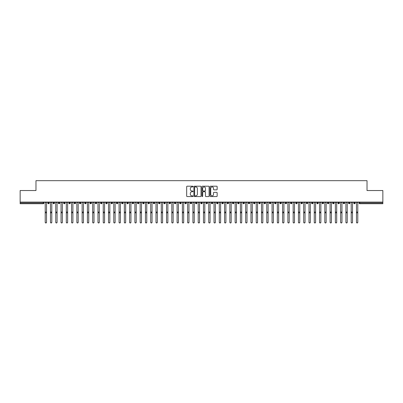 <?xml version="1.0" encoding="UTF-8"?>
<svg xmlns="http://www.w3.org/2000/svg" width="403" height="403" viewBox="0 0 403 403"><rect width="100%" height="100%" fill="white"/><g stroke="black" fill="none" stroke-linecap="round" stroke-linejoin="round"><path stroke-width="0.6" d="M193.057 186.559A0.363 0.363 0 0 0 192.694 186.196L187.194 186.196A0.519 0.519 0 0 0 186.675 186.715L186.675 196.039A0.519 0.519 0 0 0 187.194 196.553L192.694 196.553A0.363 0.363 0 0 0 193.057 196.19A0.363 0.363 0 0 0 192.694 195.833L191.984 195.833A1.657 1.657 0 0 1 190.327 194.175L190.327 193.395A1.657 1.657 0 0 1 191.984 191.737L192.694 191.737A0.363 0.363 0 0 0 193.057 191.375A0.363 0.363 0 0 0 192.694 191.017L191.984 191.017A1.657 1.657 0 0 1 190.327 189.36L190.327 188.579A1.657 1.657 0 0 1 191.984 186.921L192.694 186.921A0.363 0.363 0 0 0 193.057 186.559M216.633 189.848A0.519 0.519 0 0 0 217.152 189.329L217.152 186.715A0.519 0.519 0 0 0 216.633 186.196L210.522 186.196A0.519 0.519 0 0 0 210.003 186.715L210.003 196.039A0.519 0.519 0 0 0 210.522 196.553L216.633 196.553A0.519 0.519 0 0 0 217.152 196.039L217.152 192.881A0.519 0.519 0 0 0 216.633 192.362L214.018 192.362A0.519 0.519 0 0 0 213.499 192.881L213.499 194.448A1.385 1.385 0 0 1 212.114 195.833A1.385 1.385 0 0 1 210.729 194.448L210.729 188.307A1.385 1.385 0 0 1 212.114 186.921A1.385 1.385 0 0 1 213.499 188.307L213.499 189.329A0.519 0.519 0 0 0 214.018 189.848L216.633 189.848M20.15 202.084L382.85 202.084L382.85 190.533L367.022 190.533L367.022 180.67L35.978 180.67L35.978 190.533L20.15 190.533L20.15 202.931L43.217 202.931L43.217 202.084M201.047 186.715A0.519 0.519 0 0 0 200.528 186.196L194.417 186.196A0.519 0.519 0 0 0 193.898 186.715L193.898 196.039A0.519 0.519 0 0 0 194.417 196.553L200.528 196.553A0.519 0.519 0 0 0 201.047 196.039L201.047 186.715M202.472 186.196L208.583 186.196A0.519 0.519 0 0 1 209.102 186.715L209.102 196.039A0.519 0.519 0 0 1 208.583 196.553L205.968 196.553A0.519 0.519 0 0 1 205.449 196.039L205.449 192.256A0.519 0.519 0 0 0 204.931 191.737L203.198 191.737A0.519 0.519 0 0 0 202.679 192.256L202.679 196.19A0.363 0.363 0 0 1 202.316 196.553A0.363 0.363 0 0 1 201.953 196.19L201.953 186.715A0.519 0.519 0 0 1 202.472 186.196M44.008 202.931L43.217 202.931L43.217 203.722A0.791 0.791 0 0 0 44.008 202.931L44.008 202.084L44.008 202.931A0.791 0.791 0 0 1 43.217 203.722L20.15 203.722L20.15 202.931M382.85 202.084L382.85 203.722L359.783 203.722A0.791 0.791 0 0 1 358.992 202.931L358.992 202.084M48.521 202.084L48.521 203.722A0.791 0.791 0 0 1 47.73 202.931L47.73 202.084M49.287 202.084L49.287 202.931A0.791 0.791 0 0 1 48.521 203.722A0.791 0.791 0 0 0 49.287 202.931L47.73 202.931A0.791 0.791 0 0 0 48.521 203.722M53.795 202.084L53.795 203.722A0.791 0.791 0 0 1 53.005 202.931L53.005 202.084L53.005 202.931A0.791 0.791 0 0 0 53.795 203.722A0.791 0.791 0 0 0 54.561 202.931L54.561 202.084M59.07 202.084L59.07 203.722A0.791 0.791 0 0 1 58.279 202.931L58.279 202.084L58.279 202.931A0.791 0.791 0 0 0 59.07 203.722A0.791 0.791 0 0 0 59.835 202.931L59.835 202.084M64.349 202.084L64.349 203.722A0.791 0.791 0 0 1 63.553 202.931L63.553 202.084L63.553 202.931A0.791 0.791 0 0 0 64.349 203.722A0.791 0.791 0 0 0 65.11 202.931L65.11 202.084M69.623 202.084L69.623 203.722A0.791 0.791 0 0 1 68.832 202.931L68.832 202.084L68.832 202.931A0.791 0.791 0 0 0 69.623 203.722A0.791 0.791 0 0 0 70.389 202.931L70.389 202.084M74.898 202.084L74.898 203.722A0.791 0.791 0 0 1 74.107 202.931L74.107 202.084L74.107 202.931A0.791 0.791 0 0 0 74.898 203.722A0.791 0.791 0 0 0 75.663 202.931L75.663 202.084M80.172 202.084L80.172 203.722A0.791 0.791 0 0 1 79.381 202.931L79.381 202.084L79.381 202.931A0.791 0.791 0 0 0 80.172 203.722A0.791 0.791 0 0 0 80.938 202.931L80.938 202.084M85.451 202.084L85.451 203.722A0.791 0.791 0 0 1 84.66 202.931L84.66 202.084L84.66 202.931A0.791 0.791 0 0 0 85.451 203.722A0.791 0.791 0 0 0 86.212 202.931L86.212 202.084M90.725 202.084L90.725 203.722A0.791 0.791 0 0 1 89.934 202.931L89.934 202.084L89.934 202.931A0.791 0.791 0 0 0 90.725 203.722A0.791 0.791 0 0 0 91.491 202.931L91.491 202.084M96 202.084L96 203.722A0.791 0.791 0 0 1 95.209 202.931L95.209 202.084L95.209 202.931A0.791 0.791 0 0 0 96 203.722A0.791 0.791 0 0 0 96.765 202.931L96.765 202.084M101.274 202.084L101.274 203.722A0.791 0.791 0 0 1 100.483 202.931L100.483 202.084L100.483 202.931A0.791 0.791 0 0 0 101.274 203.722A0.791 0.791 0 0 0 102.04 202.931L102.04 202.084M106.553 202.084L106.553 203.722A0.791 0.791 0 0 1 105.762 202.931L105.762 202.084L105.762 202.931A0.791 0.791 0 0 0 106.553 203.722A0.791 0.791 0 0 0 107.319 202.931L107.319 202.084M111.827 202.084L111.827 203.722A0.791 0.791 0 0 1 111.037 202.931A0.791 0.791 0 0 0 111.827 203.722A0.791 0.791 0 0 1 111.037 202.931L111.037 202.084M112.593 202.084L112.593 202.931A0.791 0.791 0 0 1 111.827 203.722A0.791 0.791 0 0 0 112.593 202.931L111.037 202.931M117.102 203.722A0.791 0.791 0 0 1 116.311 202.931L116.311 202.084L116.311 202.931A0.791 0.791 0 0 0 117.102 203.722A0.791 0.791 0 0 0 117.867 202.931L117.867 202.084L117.867 202.931A0.791 0.791 0 0 1 117.102 203.722L117.102 202.931L117.867 202.931M122.381 202.084L122.381 203.722A0.791 0.791 0 0 1 121.585 202.931L121.585 202.084L121.585 202.931A0.791 0.791 0 0 0 122.381 203.722A0.791 0.791 0 0 0 123.142 202.931L123.142 202.084M127.655 202.084L127.655 203.722A0.791 0.791 0 0 1 126.864 202.931L126.864 202.084L126.864 202.931A0.791 0.791 0 0 0 127.655 203.722A0.791 0.791 0 0 0 128.421 202.931L128.421 202.084M132.93 202.084L132.93 202.931L132.139 202.931L132.139 202.084L132.139 202.931A0.791 0.791 0 0 0 132.93 203.722A0.791 0.791 0 0 0 133.695 202.931L133.695 202.084L133.695 202.931A0.791 0.791 0 0 1 132.93 203.722A0.791 0.791 0 0 1 132.139 202.931A0.791 0.791 0 0 0 132.93 203.722L132.93 202.931L133.695 202.931M138.204 202.084L138.204 203.722A0.791 0.791 0 0 1 137.413 202.931L137.413 202.084L137.413 202.931A0.791 0.791 0 0 0 138.204 203.722A0.791 0.791 0 0 0 138.97 202.931L138.97 202.084M143.483 202.084L143.483 203.722A0.791 0.791 0 0 1 142.692 202.931L142.692 202.084L142.692 202.931A0.791 0.791 0 0 0 143.483 203.722A0.791 0.791 0 0 0 144.244 202.931L144.244 202.084M148.757 202.084L148.757 203.722A0.791 0.791 0 0 1 147.966 202.931L147.966 202.084L147.966 202.931A0.791 0.791 0 0 0 148.757 203.722A0.791 0.791 0 0 0 149.523 202.931L149.523 202.084M154.032 202.084L154.032 203.722A0.791 0.791 0 0 1 153.241 202.931L153.241 202.084M154.797 202.084L154.797 202.931A0.791 0.791 0 0 1 154.032 203.722A0.791 0.791 0 0 0 154.797 202.931L153.241 202.931A0.791 0.791 0 0 0 154.032 203.722M159.306 202.084L159.306 203.722A0.791 0.791 0 0 1 158.515 202.931L158.515 202.084L158.515 202.931A0.791 0.791 0 0 0 159.306 203.722A0.791 0.791 0 0 0 160.072 202.931L160.072 202.084M164.585 202.084L164.585 203.722A0.791 0.791 0 0 1 163.794 202.931L163.794 202.084M165.351 202.084L165.351 202.931A0.791 0.791 0 0 1 164.585 203.722A0.791 0.791 0 0 0 165.351 202.931L163.794 202.931A0.791 0.791 0 0 0 164.585 203.722M169.859 202.084L169.859 203.722A0.791 0.791 0 0 1 169.069 202.931L169.069 202.084M170.625 202.084L170.625 202.931A0.791 0.791 0 0 1 169.859 203.722A0.791 0.791 0 0 0 170.625 202.931L169.069 202.931A0.791 0.791 0 0 0 169.859 203.722M175.134 202.084L175.134 203.722A0.791 0.791 0 0 1 174.343 202.931A0.791 0.791 0 0 0 175.134 203.722A0.791 0.791 0 0 1 174.343 202.931L174.343 202.084M175.899 202.084L175.899 202.931L175.899 202.084M180.413 202.084L180.413 203.722A0.791 0.791 0 0 1 179.617 202.931L179.617 202.084M181.174 202.084L181.174 202.931A0.791 0.791 0 0 1 180.413 203.722A0.791 0.791 0 0 0 181.174 202.931L179.617 202.931A0.791 0.791 0 0 0 180.413 203.722M185.687 202.084L185.687 203.722A0.791 0.791 0 0 1 184.896 202.931L184.896 202.084M186.453 202.084L186.453 202.931A0.791 0.791 0 0 1 185.687 203.722A0.791 0.791 0 0 0 186.453 202.931L184.896 202.931A0.791 0.791 0 0 0 185.687 203.722M190.962 202.084L190.962 203.722A0.791 0.791 0 0 1 190.171 202.931L190.171 202.084M191.727 202.084L191.727 202.931A0.791 0.791 0 0 1 190.962 203.722A0.791 0.791 0 0 0 191.727 202.931L190.171 202.931A0.791 0.791 0 0 0 190.962 203.722M196.236 202.084L196.236 203.722A0.791 0.791 0 0 1 195.445 202.931L195.445 202.084M197.002 202.084L197.002 202.931A0.791 0.791 0 0 1 196.236 203.722A0.791 0.791 0 0 0 197.002 202.931L195.445 202.931A0.791 0.791 0 0 0 196.236 203.722M201.515 202.084L201.515 203.722A0.791 0.791 0 0 1 200.724 202.931L200.724 202.084M202.276 202.084L202.276 202.931L202.276 202.084M206.789 202.084L206.789 203.722A0.791 0.791 0 0 1 205.998 202.931L205.998 202.084M207.555 202.084L207.555 202.931A0.791 0.791 0 0 1 206.789 203.722A0.791 0.791 0 0 0 207.555 202.931L205.998 202.931A0.791 0.791 0 0 0 206.789 203.722M212.064 202.084L212.064 203.722A0.791 0.791 0 0 1 211.273 202.931L211.273 202.084L211.273 202.931A0.791 0.791 0 0 0 212.064 203.722A0.791 0.791 0 0 0 212.829 202.931L212.829 202.084M217.338 202.084L217.338 203.722A0.791 0.791 0 0 1 216.547 202.931L216.547 202.084M218.104 202.084L218.104 202.931L218.104 202.084M222.617 202.084L222.617 203.722A0.791 0.791 0 0 1 221.826 202.931A0.791 0.791 0 0 0 222.617 203.722A0.791 0.791 0 0 1 221.826 202.931L221.826 202.084M223.383 202.084L223.383 202.931L223.383 202.084M227.891 202.084L227.891 203.722A0.791 0.791 0 0 1 227.101 202.931L227.101 202.084L227.101 202.931A0.791 0.791 0 0 0 227.891 203.722A0.791 0.791 0 0 0 228.657 202.931L228.657 202.084M233.166 202.084L233.166 203.722A0.791 0.791 0 0 1 232.375 202.931A0.791 0.791 0 0 0 233.166 203.722A0.791 0.791 0 0 1 232.375 202.931L232.375 202.084M233.931 202.084L233.931 202.931A0.791 0.791 0 0 1 233.166 203.722A0.791 0.791 0 0 0 233.931 202.931L232.375 202.931M238.445 202.084L238.445 203.722A0.791 0.791 0 0 1 237.649 202.931L237.649 202.084L237.649 202.931A0.791 0.791 0 0 0 238.445 203.722A0.791 0.791 0 0 0 239.206 202.931L239.206 202.084M243.719 202.084L243.719 203.722A0.791 0.791 0 0 1 242.928 202.931L242.928 202.084M244.485 202.084L244.485 202.931L244.485 202.084M248.994 202.084L248.994 203.722A0.791 0.791 0 0 1 248.203 202.931A0.791 0.791 0 0 0 248.994 203.722A0.791 0.791 0 0 1 248.203 202.931L248.203 202.084M249.759 202.084L249.759 202.931L249.759 202.084M254.268 202.084L254.268 203.722A0.791 0.791 0 0 1 253.477 202.931L253.477 202.084M255.034 202.084L255.034 202.931L255.034 202.084M259.547 202.084L259.547 203.722A0.791 0.791 0 0 1 258.756 202.931L258.756 202.084M260.308 202.084L260.308 202.931A0.791 0.791 0 0 1 259.547 203.722A0.791 0.791 0 0 0 260.308 202.931L258.756 202.931A0.791 0.791 0 0 0 259.547 203.722M264.821 202.084L264.821 203.722A0.791 0.791 0 0 1 264.03 202.931A0.791 0.791 0 0 0 264.821 203.722A0.791 0.791 0 0 1 264.03 202.931L264.03 202.084M265.587 202.084L265.587 202.931A0.791 0.791 0 0 1 264.821 203.722A0.791 0.791 0 0 0 265.587 202.931L264.03 202.931M270.096 202.084L270.096 203.722A0.791 0.791 0 0 1 269.305 202.931A0.791 0.791 0 0 0 270.096 203.722A0.791 0.791 0 0 1 269.305 202.931L269.305 202.084M270.861 202.084L270.861 202.931L270.861 202.084M275.37 202.084L275.37 203.722A0.791 0.791 0 0 1 274.579 202.931L274.579 202.084L274.579 202.931A0.791 0.791 0 0 0 275.37 203.722A0.791 0.791 0 0 0 276.136 202.931L276.136 202.084M280.649 202.084L280.649 203.722A0.791 0.791 0 0 1 279.858 202.931A0.791 0.791 0 0 0 280.649 203.722A0.791 0.791 0 0 1 279.858 202.931L279.858 202.084M281.415 202.084L281.415 202.931A0.791 0.791 0 0 1 280.649 203.722A0.791 0.791 0 0 0 281.415 202.931L279.858 202.931M285.923 202.084L285.923 203.722A0.791 0.791 0 0 1 285.133 202.931A0.791 0.791 0 0 0 285.923 203.722A0.791 0.791 0 0 1 285.133 202.931L285.133 202.084M286.689 202.084L286.689 202.931L286.689 202.084M291.198 202.084L291.198 203.722A0.791 0.791 0 0 1 290.407 202.931L290.407 202.084M291.963 202.084L291.963 202.931L291.963 202.084M296.477 202.084L296.477 203.722A0.791 0.791 0 0 1 295.681 202.931A0.791 0.791 0 0 0 296.477 203.722A0.791 0.791 0 0 1 295.681 202.931L295.681 202.084M297.238 202.084L297.238 202.931L297.238 202.084M301.751 202.084L301.751 203.722A0.791 0.791 0 0 1 300.96 202.931A0.791 0.791 0 0 0 301.751 203.722A0.791 0.791 0 0 1 300.96 202.931L300.96 202.084M302.517 202.084L302.517 202.931L302.517 202.084M307.026 202.084L307.026 203.722A0.791 0.791 0 0 1 306.235 202.931A0.791 0.791 0 0 0 307.026 203.722A0.791 0.791 0 0 1 306.235 202.931L306.235 202.084M307.791 202.084L307.791 202.931A0.791 0.791 0 0 1 307.026 203.722A0.791 0.791 0 0 0 307.791 202.931L306.235 202.931M312.3 202.084L312.3 203.722A0.791 0.791 0 0 1 311.509 202.931L311.509 202.084M313.066 202.084L313.066 202.931L313.066 202.084M317.579 202.084L317.579 203.722A0.791 0.791 0 0 1 316.788 202.931A0.791 0.791 0 0 0 317.579 203.722A0.791 0.791 0 0 1 316.788 202.931L316.788 202.084M318.34 202.084L318.34 202.931L318.34 202.084M322.853 202.084L322.853 203.722A0.791 0.791 0 0 1 322.062 202.931A0.791 0.791 0 0 0 322.853 203.722A0.791 0.791 0 0 1 322.062 202.931L322.062 202.084M323.619 202.084L323.619 202.931L323.619 202.084M328.128 202.084L328.128 203.722A0.791 0.791 0 0 1 327.337 202.931A0.791 0.791 0 0 0 328.128 203.722A0.791 0.791 0 0 1 327.337 202.931L327.337 202.084M328.893 202.084L328.893 202.931L328.893 202.084M333.402 202.084L333.402 203.722A0.791 0.791 0 0 1 332.611 202.931A0.791 0.791 0 0 0 333.402 203.722A0.791 0.791 0 0 1 332.611 202.931L332.611 202.084M334.168 202.084L334.168 202.931L334.168 202.084M338.681 202.084L338.681 203.722A0.791 0.791 0 0 1 337.89 202.931L337.89 202.084M339.447 202.084L339.447 202.931L339.447 202.084M343.955 202.084L343.955 203.722A0.791 0.791 0 0 1 343.165 202.931A0.791 0.791 0 0 0 343.955 203.722A0.791 0.791 0 0 1 343.165 202.931L343.165 202.084M344.721 202.084L344.721 202.931A0.791 0.791 0 0 1 343.955 203.722A0.791 0.791 0 0 0 344.721 202.931L343.165 202.931M349.23 202.084L349.23 203.722A0.791 0.791 0 0 1 348.439 202.931L348.439 202.084M349.995 202.084L349.995 202.931L349.995 202.084M354.509 203.722A0.791 0.791 0 0 1 353.713 202.931L353.713 202.084L353.713 202.931A0.791 0.791 0 0 0 354.509 203.722A0.791 0.791 0 0 0 355.27 202.931L355.27 202.084L355.27 202.931A0.791 0.791 0 0 1 354.509 203.722L354.509 202.931L355.27 202.931M117.102 202.084L117.102 202.931L116.311 202.931M175.134 203.722A0.791 0.791 0 0 0 175.899 202.931A0.791 0.791 0 0 1 175.134 203.722M201.515 203.722A0.791 0.791 0 0 0 202.276 202.931A0.791 0.791 0 0 1 201.515 203.722A0.791 0.791 0 0 1 200.724 202.931L202.276 202.931M217.338 203.722A0.791 0.791 0 0 0 218.104 202.931A0.791 0.791 0 0 1 217.338 203.722A0.791 0.791 0 0 1 216.547 202.931L218.104 202.931M222.617 203.722A0.791 0.791 0 0 0 223.383 202.931A0.791 0.791 0 0 1 222.617 203.722M243.719 203.722A0.791 0.791 0 0 0 244.485 202.931A0.791 0.791 0 0 1 243.719 203.722A0.791 0.791 0 0 1 242.928 202.931L244.485 202.931M248.994 203.722A0.791 0.791 0 0 0 249.759 202.931A0.791 0.791 0 0 1 248.994 203.722M254.268 203.722A0.791 0.791 0 0 0 255.034 202.931A0.791 0.791 0 0 1 254.268 203.722A0.791 0.791 0 0 1 253.477 202.931L255.034 202.931M270.096 203.722A0.791 0.791 0 0 0 270.861 202.931A0.791 0.791 0 0 1 270.096 203.722M285.923 203.722A0.791 0.791 0 0 0 286.689 202.931A0.791 0.791 0 0 1 285.923 203.722M291.198 203.722A0.791 0.791 0 0 0 291.963 202.931A0.791 0.791 0 0 1 291.198 203.722A0.791 0.791 0 0 1 290.407 202.931L291.963 202.931M296.477 203.722A0.791 0.791 0 0 0 297.238 202.931A0.791 0.791 0 0 1 296.477 203.722M301.751 203.722A0.791 0.791 0 0 0 302.517 202.931A0.791 0.791 0 0 1 301.751 203.722M312.3 203.722A0.791 0.791 0 0 0 313.066 202.931A0.791 0.791 0 0 1 312.3 203.722A0.791 0.791 0 0 1 311.509 202.931L313.066 202.931M317.579 203.722A0.791 0.791 0 0 0 318.34 202.931A0.791 0.791 0 0 1 317.579 203.722M322.853 203.722A0.791 0.791 0 0 0 323.619 202.931A0.791 0.791 0 0 1 322.853 203.722M328.128 203.722A0.791 0.791 0 0 0 328.893 202.931A0.791 0.791 0 0 1 328.128 203.722M333.402 203.722A0.791 0.791 0 0 0 334.168 202.931A0.791 0.791 0 0 1 333.402 203.722M338.681 203.722A0.791 0.791 0 0 0 339.447 202.931A0.791 0.791 0 0 1 338.681 203.722A0.791 0.791 0 0 1 337.89 202.931L339.447 202.931M354.509 202.084L354.509 202.931L353.713 202.931M349.23 203.722A0.791 0.791 0 0 0 349.995 202.931A0.791 0.791 0 0 1 349.23 203.722A0.791 0.791 0 0 1 348.439 202.931L349.995 202.931M359.783 203.722A0.791 0.791 0 0 1 358.992 202.931A0.791 0.791 0 0 0 359.783 203.722L359.783 202.931L382.85 202.931M194.987 186.921A0.363 0.363 0 0 0 194.624 187.284L194.624 195.47A0.363 0.363 0 0 0 194.987 195.833L195.737 195.833A1.657 1.657 0 0 0 197.394 194.175L197.394 188.579A1.657 1.657 0 0 0 195.737 186.921L194.987 186.921M205.449 188.337A1.385 1.385 0 0 0 204.064 186.952A1.385 1.385 0 0 0 202.679 188.337L202.679 190.498A0.519 0.519 0 0 0 203.198 191.017L204.931 191.017A0.519 0.519 0 0 0 205.449 190.498L205.449 188.337M46.526 222.33A0.66 0.645 180 0 1 45.866 222.98A0.66 0.645 180 0 1 45.212 222.33L45.212 222.194A0.66 0.645 -0 0 0 45.866 222.839A0.66 0.645 -0 0 0 46.526 222.194L46.526 212.965M45.212 202.084L45.212 222.194M46.526 202.084L46.526 222.194M51.806 222.33A0.66 0.645 180 0 1 51.146 222.98A0.66 0.645 180 0 1 50.486 222.33L50.486 222.194A0.66 0.645 -0 0 0 51.146 222.839A0.66 0.645 -0 0 0 51.806 222.194L51.806 212.965M57.08 222.33A0.66 0.645 180 0 1 56.42 222.98A0.66 0.645 180 0 1 55.76 222.33L55.76 222.194A0.66 0.645 -0 0 0 56.42 222.839A0.66 0.645 -0 0 0 57.08 222.194L57.08 212.965M62.354 222.33A0.66 0.645 180 0 1 61.694 222.98A0.66 0.645 180 0 1 61.034 222.33L61.034 222.194A0.66 0.645 -0 0 0 61.694 222.839A0.66 0.645 -0 0 0 62.354 222.194L62.354 212.965M67.628 222.33A0.66 0.645 180 0 1 66.974 222.98A0.66 0.645 180 0 1 66.314 222.33L66.314 222.194A0.66 0.645 -0 0 0 66.974 222.839A0.66 0.645 -0 0 0 67.628 222.194L67.628 212.965M50.486 202.084L50.486 222.194M51.806 202.084L51.806 222.194M55.76 202.084L55.76 222.194M57.08 202.084L57.08 222.194M61.034 202.084L61.034 222.194M62.354 202.084L62.354 222.194M66.314 202.084L66.314 222.194M67.628 202.084L67.628 222.194M72.908 222.33A0.66 0.645 180 0 1 72.248 222.98A0.66 0.645 180 0 1 71.588 222.33L71.588 222.194A0.66 0.645 -0 0 0 72.248 222.839A0.66 0.645 -0 0 0 72.908 222.194L72.908 212.965M71.588 202.084L71.588 222.194M72.908 202.084L72.908 222.194M78.182 222.33A0.66 0.645 180 0 1 77.522 222.98A0.66 0.645 180 0 1 76.862 222.33L76.862 222.194A0.66 0.645 -0 0 0 77.522 222.839A0.66 0.645 -0 0 0 78.182 222.194L78.182 212.965M83.456 222.33A0.66 0.645 180 0 1 82.796 222.98A0.66 0.645 180 0 1 82.136 222.33L82.136 222.194A0.66 0.645 -0 0 0 82.796 222.839A0.66 0.645 -0 0 0 83.456 222.194L83.456 212.965M88.736 222.33A0.66 0.645 180 0 1 88.076 222.98A0.66 0.645 180 0 1 87.416 222.33L87.416 222.194A0.66 0.645 -0 0 0 88.076 222.839A0.66 0.645 -0 0 0 88.736 222.194L88.736 212.965M94.01 222.33A0.66 0.645 180 0 1 93.35 222.98A0.66 0.645 180 0 1 92.69 222.33L92.69 222.194A0.66 0.645 -0 0 0 93.35 222.839A0.66 0.645 -0 0 0 94.01 222.194L94.01 212.965M76.862 202.084L76.862 222.194M78.182 202.084L78.182 222.194M82.136 202.084L82.136 222.194M83.456 202.084L83.456 222.194M87.416 202.084L87.416 222.194M88.736 202.084L88.736 222.194M92.69 202.084L92.69 222.194M94.01 202.084L94.01 222.194M99.284 222.33A0.66 0.645 180 0 1 98.624 222.98A0.66 0.645 180 0 1 97.964 222.33L97.964 222.194A0.66 0.645 -0 0 0 98.624 222.839A0.66 0.645 -0 0 0 99.284 222.194L99.284 212.965M104.558 222.33A0.66 0.645 180 0 1 103.898 222.98A0.66 0.645 180 0 1 103.244 222.33L103.244 222.194A0.66 0.645 -0 0 0 103.898 222.839A0.66 0.645 -0 0 0 104.558 222.194L104.558 212.965M109.838 222.33A0.66 0.645 180 0 1 109.178 222.98A0.66 0.645 180 0 1 108.518 222.33L108.518 222.194A0.66 0.645 -0 0 0 109.178 222.839A0.66 0.645 -0 0 0 109.838 222.194L109.838 212.965M115.112 222.33A0.66 0.645 180 0 1 114.452 222.98A0.66 0.645 180 0 1 113.792 222.33L113.792 222.194A0.66 0.645 -0 0 0 114.452 222.839A0.66 0.645 -0 0 0 115.112 222.194L115.112 212.965M120.386 222.33A0.66 0.645 180 0 1 119.726 222.98A0.66 0.645 180 0 1 119.066 222.33L119.066 222.194A0.66 0.645 -0 0 0 119.726 222.839A0.66 0.645 -0 0 0 120.386 222.194L120.386 212.965M97.964 202.084L97.964 222.194M99.284 202.084L99.284 222.194M103.244 202.084L103.244 222.194M104.558 202.084L104.558 222.194M108.518 202.084L108.518 222.194M109.838 202.084L109.838 222.194M113.792 202.084L113.792 222.194M115.112 202.084L115.112 222.194M119.066 202.084L119.066 222.194M120.386 202.084L120.386 222.194M125.66 222.33A0.66 0.645 180 0 1 125.006 222.98A0.66 0.645 180 0 1 124.346 222.33L124.346 222.194A0.66 0.645 -0 0 0 125.006 222.839A0.66 0.645 -0 0 0 125.66 222.194L125.66 212.965M124.346 222.33L124.346 202.084M125.66 202.084L125.66 222.194M130.94 222.33A0.66 0.645 180 0 1 130.28 222.98A0.66 0.645 180 0 1 129.62 222.33L129.62 222.194A0.66 0.645 -0 0 0 130.28 222.839A0.66 0.645 -0 0 0 130.94 222.194L130.94 212.965M129.62 202.084L129.62 222.194M130.94 202.084L130.94 222.194M136.214 222.33A0.66 0.645 180 0 1 135.554 222.98A0.66 0.645 180 0 1 134.894 222.33L134.894 222.194A0.66 0.645 -0 0 0 135.554 222.839A0.66 0.645 -0 0 0 136.214 222.194L136.214 212.965M134.894 202.084L134.894 222.194M136.214 202.084L136.214 222.194M141.488 222.33A0.66 0.645 180 0 1 140.828 222.98A0.66 0.645 180 0 1 140.168 222.33L140.168 222.194A0.66 0.645 -0 0 0 140.828 222.839A0.66 0.645 -0 0 0 141.488 222.194L141.488 212.965M140.168 202.084L140.168 222.194M141.488 202.084L141.488 222.194M146.768 222.33A0.66 0.645 180 0 1 146.108 222.98A0.66 0.645 180 0 1 145.448 222.33L145.448 222.194A0.66 0.645 -0 0 0 146.108 222.839A0.66 0.645 -0 0 0 146.768 222.194L146.768 212.965M145.448 202.084L145.448 222.194M146.768 202.084L146.768 222.194M152.042 222.33A0.66 0.645 180 0 1 151.382 222.98A0.66 0.645 180 0 1 150.722 222.33L150.722 222.194A0.66 0.645 -0 0 0 151.382 222.839A0.66 0.645 -0 0 0 152.042 222.194L152.042 212.965M150.722 202.084L150.722 222.194M152.042 202.084L152.042 222.194M157.316 222.33A0.66 0.645 180 0 1 156.656 222.98A0.66 0.645 180 0 1 155.996 222.33L155.996 222.194A0.66 0.645 -0 0 0 156.656 222.839A0.66 0.645 -0 0 0 157.316 222.194L157.316 212.965M155.996 202.084L155.996 222.194M157.316 202.084L157.316 222.194M162.59 222.33A0.66 0.645 180 0 1 161.93 222.98A0.66 0.645 180 0 1 161.276 222.33L161.276 222.194A0.66 0.645 -0 0 0 161.93 222.839A0.66 0.645 -0 0 0 162.59 222.194L162.59 212.965M161.276 202.084L161.276 222.194M162.59 202.084L162.59 222.194M167.87 222.33A0.66 0.645 180 0 1 167.21 222.98A0.66 0.645 180 0 1 166.55 222.33L166.55 222.194A0.66 0.645 -0 0 0 167.21 222.839A0.66 0.645 -0 0 0 167.87 222.194L167.87 212.965M166.55 202.084L166.55 222.194M167.87 202.084L167.87 222.194M173.144 222.33A0.66 0.645 180 0 1 172.484 222.98A0.66 0.645 180 0 1 171.824 222.33L171.824 222.194A0.66 0.645 -0 0 0 172.484 222.839A0.66 0.645 -0 0 0 173.144 222.194L173.144 212.965M171.824 202.084L171.824 222.194M173.144 202.084L173.144 222.194M178.418 222.33A0.66 0.645 180 0 1 177.758 222.98A0.66 0.645 180 0 1 177.098 222.33L177.098 222.194A0.66 0.645 -0 0 0 177.758 222.839A0.66 0.645 -0 0 0 178.418 222.194L178.418 212.965M177.098 202.084L177.098 222.194M178.418 202.084L178.418 222.194M183.692 222.33A0.66 0.645 180 0 1 183.038 222.98A0.66 0.645 180 0 1 182.378 222.33L182.378 222.194A0.66 0.645 -0 0 0 183.038 222.839A0.66 0.645 -0 0 0 183.692 222.194L183.692 212.965M182.378 202.084L182.378 222.194M183.692 202.084L183.692 222.194M188.972 222.33A0.66 0.645 180 0 1 188.312 222.98A0.66 0.645 180 0 1 187.652 222.33L187.652 222.194A0.66 0.645 -0 0 0 188.312 222.839A0.66 0.645 -0 0 0 188.972 222.194L188.972 212.965M187.652 202.084L187.652 222.194M188.972 202.084L188.972 222.194M194.246 222.33A0.66 0.645 180 0 1 193.586 222.98A0.66 0.645 180 0 1 192.926 222.33L192.926 222.194A0.66 0.645 -0 0 0 193.586 222.839A0.66 0.645 -0 0 0 194.246 222.194L194.246 212.965M192.926 202.084L192.926 222.194M194.246 202.084L194.246 222.194M199.52 222.33A0.66 0.645 180 0 1 198.86 222.98A0.66 0.645 180 0 1 198.2 222.33L198.2 222.194A0.66 0.645 -0 0 0 198.86 222.839A0.66 0.645 -0 0 0 199.52 222.194L199.52 212.965M198.2 202.084L198.2 222.194M199.52 202.084L199.52 222.194M204.8 222.33A0.66 0.645 180 0 1 204.14 222.98A0.66 0.645 180 0 1 203.48 222.33L203.48 222.194A0.66 0.645 -0 0 0 204.14 222.839A0.66 0.645 -0 0 0 204.8 222.194L204.8 212.965M203.48 202.084L203.48 222.194M204.8 202.084L204.8 222.194M210.074 222.33A0.66 0.645 180 0 1 209.414 222.98A0.66 0.645 180 0 1 208.754 222.33L208.754 222.194A0.66 0.645 -0 0 0 209.414 222.839A0.66 0.645 -0 0 0 210.074 222.194L210.074 212.965M208.754 202.084L208.754 222.194M210.074 202.084L210.074 222.194M215.348 222.33A0.66 0.645 180 0 1 214.688 222.98A0.66 0.645 180 0 1 214.028 222.33L214.028 222.194A0.66 0.645 -0 0 0 214.688 222.839A0.66 0.645 -0 0 0 215.348 222.194L215.348 212.965M214.028 222.33L214.028 202.084M215.348 202.084L215.348 222.194M220.622 222.33A0.66 0.645 180 0 1 219.962 222.98A0.66 0.645 180 0 1 219.308 222.33L219.308 222.194A0.66 0.645 -0 0 0 219.962 222.839A0.66 0.645 -0 0 0 220.622 222.194L220.622 212.965M219.308 202.084L219.308 222.194M220.622 202.084L220.622 222.194M225.902 222.33A0.66 0.645 180 0 1 225.242 222.98A0.66 0.645 180 0 1 224.582 222.33L224.582 222.194A0.66 0.645 -0 0 0 225.242 222.839A0.66 0.645 -0 0 0 225.902 222.194L225.902 212.965M224.582 202.084L224.582 222.194M225.902 202.084L225.902 222.194M231.176 222.33A0.66 0.645 180 0 1 230.516 222.98A0.66 0.645 180 0 1 229.856 222.33L229.856 222.194A0.66 0.645 -0 0 0 230.516 222.839A0.66 0.645 -0 0 0 231.176 222.194L231.176 212.965M229.856 202.084L229.856 222.194M231.176 202.084L231.176 222.194M236.45 222.33A0.66 0.645 180 0 1 235.79 222.98A0.66 0.645 180 0 1 235.13 222.33L235.13 222.194A0.66 0.645 -0 0 0 235.79 222.839A0.66 0.645 -0 0 0 236.45 222.194L236.45 212.965M235.13 202.084L235.13 222.194M236.45 202.084L236.45 222.194M241.724 222.33A0.66 0.645 180 0 1 241.07 222.98A0.66 0.645 180 0 1 240.41 222.33L240.41 222.194A0.66 0.645 -0 0 0 241.07 222.839A0.66 0.645 -0 0 0 241.724 222.194L241.724 212.965M240.41 202.084L240.41 222.194M241.724 202.084L241.724 222.194M247.004 222.33A0.66 0.645 180 0 1 246.344 222.98A0.66 0.645 180 0 1 245.684 222.33L245.684 222.194A0.66 0.645 -0 0 0 246.344 222.839A0.66 0.645 -0 0 0 247.004 222.194L247.004 212.965M245.684 202.084L245.684 222.194M247.004 202.084L247.004 222.194M252.278 222.33A0.66 0.645 180 0 1 251.618 222.98A0.66 0.645 180 0 1 250.958 222.33L250.958 222.194A0.66 0.645 -0 0 0 251.618 222.839A0.66 0.645 -0 0 0 252.278 222.194L252.278 212.965M250.958 202.084L250.958 222.194M252.278 202.084L252.278 222.194M257.552 222.33A0.66 0.645 180 0 1 256.892 222.98A0.66 0.645 180 0 1 256.232 222.33L256.232 222.194A0.66 0.645 -0 0 0 256.892 222.839A0.66 0.645 -0 0 0 257.552 222.194L257.552 212.965M256.232 202.084L256.232 222.194M257.552 202.084L257.552 222.194M262.832 222.33A0.66 0.645 180 0 1 262.172 222.98A0.66 0.645 180 0 1 261.512 222.33L261.512 222.194A0.66 0.645 -0 0 0 262.172 222.839A0.66 0.645 -0 0 0 262.832 222.194L262.832 212.965M261.512 202.084L261.512 222.194M262.832 202.084L262.832 222.194M268.106 222.33A0.66 0.645 180 0 1 267.446 222.98A0.66 0.645 180 0 1 266.786 222.33L266.786 222.194A0.66 0.645 -0 0 0 267.446 222.839A0.66 0.645 -0 0 0 268.106 222.194L268.106 212.965M266.786 222.33L266.786 202.084M268.106 202.084L268.106 222.194M273.38 222.33A0.66 0.645 180 0 1 272.72 222.98A0.66 0.645 180 0 1 272.06 222.33L272.06 222.194A0.66 0.645 -0 0 0 272.72 222.839A0.66 0.645 -0 0 0 273.38 222.194L273.38 212.965M272.06 202.084L272.06 222.194M273.38 202.084L273.38 222.194M278.654 222.33A0.66 0.645 180 0 1 277.994 222.98A0.66 0.645 180 0 1 277.34 222.33L277.34 222.194A0.66 0.645 -0 0 0 277.994 222.839A0.66 0.645 -0 0 0 278.654 222.194L278.654 212.965M277.34 222.33L277.34 202.084M278.654 202.084L278.654 222.194M283.934 222.33A0.66 0.645 180 0 1 283.274 222.98A0.66 0.645 180 0 1 282.614 222.33L282.614 222.194A0.66 0.645 -0 0 0 283.274 222.839A0.66 0.645 -0 0 0 283.934 222.194L283.934 212.965M282.614 202.084L282.614 222.194M283.934 202.084L283.934 222.194M289.208 222.33A0.66 0.645 180 0 1 288.548 222.98A0.66 0.645 180 0 1 287.888 222.33L287.888 222.194A0.66 0.645 -0 0 0 288.548 222.839A0.66 0.645 -0 0 0 289.208 222.194L289.208 212.965M287.888 202.084L287.888 222.194M289.208 202.084L289.208 222.194M294.482 222.33A0.66 0.645 180 0 1 293.822 222.98A0.66 0.645 180 0 1 293.162 222.33L293.162 222.194A0.66 0.645 -0 0 0 293.822 222.839A0.66 0.645 -0 0 0 294.482 222.194L294.482 212.965M293.162 222.33L293.162 202.084M294.482 202.084L294.482 222.194M299.756 222.33A0.66 0.645 180 0 1 299.102 222.98A0.66 0.645 180 0 1 298.442 222.33L298.442 222.194A0.66 0.645 -0 0 0 299.102 222.839A0.66 0.645 -0 0 0 299.756 222.194L299.756 212.965M298.442 202.084L298.442 222.194M299.756 202.084L299.756 222.194M305.036 222.33A0.66 0.645 180 0 1 304.376 222.98A0.66 0.645 180 0 1 303.716 222.33L303.716 222.194A0.66 0.645 -0 0 0 304.376 222.839A0.66 0.645 -0 0 0 305.036 222.194L305.036 212.965M303.716 222.33L303.716 202.084M305.036 202.084L305.036 222.194M310.31 222.33A0.66 0.645 180 0 1 309.65 222.98A0.66 0.645 180 0 1 308.99 222.33L308.99 222.194A0.66 0.645 -0 0 0 309.65 222.839A0.66 0.645 -0 0 0 310.31 222.194L310.31 212.965M308.99 202.084L308.99 222.194M310.31 202.084L310.31 222.194M315.584 222.33A0.66 0.645 180 0 1 314.924 222.98A0.66 0.645 180 0 1 314.264 222.33L314.264 222.194A0.66 0.645 -0 0 0 314.924 222.839A0.66 0.645 -0 0 0 315.584 222.194L315.584 212.965M314.264 222.33L314.264 202.084M315.584 202.084L315.584 222.194M320.864 222.33A0.66 0.645 180 0 1 320.204 222.98A0.66 0.645 180 0 1 319.544 222.33L319.544 222.194A0.66 0.645 -0 0 0 320.204 222.839A0.66 0.645 -0 0 0 320.864 222.194L320.864 212.965M319.544 222.33L319.544 202.084M320.864 202.084L320.864 222.194M326.138 222.33A0.66 0.645 180 0 1 325.478 222.98A0.66 0.645 180 0 1 324.818 222.33L324.818 222.194A0.66 0.645 -0 0 0 325.478 222.839A0.66 0.645 -0 0 0 326.138 222.194L326.138 212.965M324.818 202.084L324.818 222.194M326.138 202.084L326.138 222.194M331.412 222.33A0.66 0.645 180 0 1 330.752 222.98A0.66 0.645 180 0 1 330.092 222.33L330.092 222.194A0.66 0.645 -0 0 0 330.752 222.839A0.66 0.645 -0 0 0 331.412 222.194L331.412 212.965M330.092 202.084L330.092 222.194M331.412 202.084L331.412 222.194M336.686 222.33A0.66 0.645 180 0 1 336.026 222.98A0.66 0.645 180 0 1 335.372 222.33L335.372 222.194A0.66 0.645 -0 0 0 336.026 222.839A0.66 0.645 -0 0 0 336.686 222.194L336.686 212.965M335.372 202.084L335.372 222.194M336.686 202.084L336.686 222.194M341.966 222.33A0.66 0.645 180 0 1 341.306 222.98A0.66 0.645 180 0 1 340.646 222.33L340.646 222.194A0.66 0.645 -0 0 0 341.306 222.839A0.66 0.645 -0 0 0 341.966 222.194L341.966 212.965M340.646 202.084L340.646 222.194M341.966 202.084L341.966 222.194M347.24 222.33A0.66 0.645 180 0 1 346.58 222.98A0.66 0.645 180 0 1 345.92 222.33L345.92 222.194A0.66 0.645 -0 0 0 346.58 222.839A0.66 0.645 -0 0 0 347.24 222.194L347.24 212.965M345.92 202.084L345.92 222.194M347.24 202.084L347.24 222.194M352.514 222.33A0.66 0.645 180 0 1 351.854 222.98A0.66 0.645 180 0 1 351.194 222.33L351.194 222.194A0.66 0.645 -0 0 0 351.854 222.839A0.66 0.645 -0 0 0 352.514 222.194L352.514 212.965M351.194 202.084L351.194 222.194M352.514 202.084L352.514 222.194M357.788 222.33A0.66 0.645 180 0 1 357.134 222.98A0.66 0.645 180 0 1 356.474 222.33L356.474 222.194A0.66 0.645 -0 0 0 357.134 222.839A0.66 0.645 -0 0 0 357.788 222.194L357.788 212.965M356.474 202.084L356.474 222.194M357.788 202.084L357.788 222.194M359.783 202.084L359.783 202.931L358.992 202.931M53.005 202.931A0.791 0.791 0 0 0 53.795 203.722A0.791 0.791 0 0 0 54.561 202.931L53.005 202.931M58.279 202.931A0.791 0.791 0 0 0 59.07 203.722A0.791 0.791 0 0 0 59.835 202.931L58.279 202.931M63.553 202.931A0.791 0.791 0 0 0 64.349 203.722A0.791 0.791 0 0 0 65.11 202.931L63.553 202.931M68.832 202.931A0.791 0.791 0 0 0 69.623 203.722A0.791 0.791 0 0 0 70.389 202.931L68.832 202.931M74.107 202.931L75.663 202.931A0.791 0.791 0 0 1 74.898 203.722M79.381 202.931A0.791 0.791 0 0 0 80.172 203.722A0.791 0.791 0 0 0 80.938 202.931L79.381 202.931M84.66 202.931L86.212 202.931A0.791 0.791 0 0 1 85.451 203.722M89.934 202.931A0.791 0.791 0 0 0 90.725 203.722A0.791 0.791 0 0 0 91.491 202.931L89.934 202.931M95.209 202.931A0.791 0.791 0 0 0 96 203.722A0.791 0.791 0 0 0 96.765 202.931L95.209 202.931M100.483 202.931A0.791 0.791 0 0 0 101.274 203.722A0.791 0.791 0 0 0 102.04 202.931L100.483 202.931M105.762 202.931A0.791 0.791 0 0 0 106.553 203.722A0.791 0.791 0 0 0 107.319 202.931L105.762 202.931M121.585 202.931L123.142 202.931A0.791 0.791 0 0 1 122.381 203.722M126.864 202.931A0.791 0.791 0 0 0 127.655 203.722A0.791 0.791 0 0 0 128.421 202.931L126.864 202.931M137.413 202.931L138.97 202.931A0.791 0.791 0 0 1 138.204 203.722M142.692 202.931A0.791 0.791 0 0 0 143.483 203.722A0.791 0.791 0 0 0 144.244 202.931L142.692 202.931M147.966 202.931L149.523 202.931A0.791 0.791 0 0 1 148.757 203.722M158.515 202.931L160.072 202.931A0.791 0.791 0 0 1 159.306 203.722M174.343 202.931L175.899 202.931M211.273 202.931L212.829 202.931A0.791 0.791 0 0 1 212.064 203.722M221.826 202.931L223.383 202.931M227.101 202.931A0.791 0.791 0 0 0 227.891 203.722A0.791 0.791 0 0 0 228.657 202.931L227.101 202.931M237.649 202.931L239.206 202.931A0.791 0.791 0 0 1 238.445 203.722M248.203 202.931L249.759 202.931M269.305 202.931L270.861 202.931M274.579 202.931A0.791 0.791 0 0 0 275.37 203.722A0.791 0.791 0 0 0 276.136 202.931L274.579 202.931M285.133 202.931L286.689 202.931M295.681 202.931L297.238 202.931M300.96 202.931L302.517 202.931M316.788 202.931L318.34 202.931M322.062 202.931L323.619 202.931M327.337 202.931L328.893 202.931M332.611 202.931L334.168 202.931M46.526 202.392L45.212 202.392M46.526 212.054L45.212 212.054M46.526 212.824L45.212 212.824M51.806 202.392L50.486 202.392M51.806 212.054L50.486 212.054M51.806 212.824L50.486 212.824M57.08 202.392L55.76 202.392M57.08 212.054L55.76 212.054M57.08 212.824L55.76 212.824M62.354 202.392L61.034 202.392M62.354 212.054L61.034 212.054M62.354 212.824L61.034 212.824M67.628 202.392L66.314 202.392M67.628 212.054L66.314 212.054M67.628 212.824L66.314 212.824M72.908 202.392L71.588 202.392M72.908 212.054L71.588 212.054M72.908 212.824L71.588 212.824M78.182 202.392L76.862 202.392M78.182 212.054L76.862 212.054M78.182 212.824L76.862 212.824M83.456 202.392L82.136 202.392M83.456 212.054L82.136 212.054M83.456 212.824L82.136 212.824M88.736 202.392L87.416 202.392M88.736 212.054L87.416 212.054M88.736 212.824L87.416 212.824M94.01 202.392L92.69 202.392M94.01 212.054L92.69 212.054M94.01 212.824L92.69 212.824M99.284 202.392L97.964 202.392M99.284 212.054L97.964 212.054M99.284 212.824L97.964 212.824M104.558 202.392L103.244 202.392M104.558 212.054L103.244 212.054M104.558 212.824L103.244 212.824M109.838 202.392L108.518 202.392M109.838 212.054L108.518 212.054M109.838 212.824L108.518 212.824M115.112 202.392L113.792 202.392M115.112 212.054L113.792 212.054M115.112 212.824L113.792 212.824M120.386 202.392L119.066 202.392M120.386 212.054L119.066 212.054M120.386 212.824L119.066 212.824M125.66 202.392L124.346 202.392M125.66 212.054L124.346 212.054M125.66 212.824L124.346 212.824M130.94 202.392L129.62 202.392M130.94 212.054L129.62 212.054M130.94 212.824L129.62 212.824M136.214 202.392L134.894 202.392M136.214 212.054L134.894 212.054M136.214 212.824L134.894 212.824M141.488 202.392L140.168 202.392M141.488 212.054L140.168 212.054M141.488 212.824L140.168 212.824M146.768 202.392L145.448 202.392M146.768 212.054L145.448 212.054M146.768 212.824L145.448 212.824M152.042 202.392L150.722 202.392M152.042 212.054L150.722 212.054M152.042 212.824L150.722 212.824M157.316 202.392L155.996 202.392M157.316 212.054L155.996 212.054M157.316 212.824L155.996 212.824M162.59 202.392L161.276 202.392M162.59 212.054L161.276 212.054M162.59 212.824L161.276 212.824M167.87 202.392L166.55 202.392M167.87 212.054L166.55 212.054M167.87 212.824L166.55 212.824M173.144 202.392L171.824 202.392M173.144 212.054L171.824 212.054M173.144 212.824L171.824 212.824M178.418 202.392L177.098 202.392M178.418 212.054L177.098 212.054M178.418 212.824L177.098 212.824M183.692 202.392L182.378 202.392M183.692 212.054L182.378 212.054M183.692 212.824L182.378 212.824M188.972 202.392L187.652 202.392M188.972 212.054L187.652 212.054M188.972 212.824L187.652 212.824M194.246 202.392L192.926 202.392M194.246 212.054L192.926 212.054M194.246 212.824L192.926 212.824M199.52 202.392L198.2 202.392M199.52 212.054L198.2 212.054M199.52 212.824L198.2 212.824M204.8 202.392L203.48 202.392M204.8 212.054L203.48 212.054M204.8 212.824L203.48 212.824M210.074 202.392L208.754 202.392M210.074 212.054L208.754 212.054M210.074 212.824L208.754 212.824M215.348 202.392L214.028 202.392M215.348 212.054L214.028 212.054M215.348 212.824L214.028 212.824M220.622 202.392L219.308 202.392M220.622 212.054L219.308 212.054M220.622 212.824L219.308 212.824M225.902 202.392L224.582 202.392M225.902 212.054L224.582 212.054M225.902 212.824L224.582 212.824M231.176 202.392L229.856 202.392M231.176 212.054L229.856 212.054M231.176 212.824L229.856 212.824M236.45 202.392L235.13 202.392M236.45 212.054L235.13 212.054M236.45 212.824L235.13 212.824M241.724 202.392L240.41 202.392M241.724 212.054L240.41 212.054M241.724 212.824L240.41 212.824M247.004 202.392L245.684 202.392M247.004 212.054L245.684 212.054M247.004 212.824L245.684 212.824M252.278 202.392L250.958 202.392M252.278 212.054L250.958 212.054M252.278 212.824L250.958 212.824M257.552 202.392L256.232 202.392M257.552 212.054L256.232 212.054M257.552 212.824L256.232 212.824M262.832 202.392L261.512 202.392M262.832 212.054L261.512 212.054M262.832 212.824L261.512 212.824M268.106 202.392L266.786 202.392M268.106 212.054L266.786 212.054M268.106 212.824L266.786 212.824M273.38 202.392L272.06 202.392M273.38 212.054L272.06 212.054M273.38 212.824L272.06 212.824M278.654 202.392L277.34 202.392M278.654 212.054L277.34 212.054M278.654 212.824L277.34 212.824M283.934 202.392L282.614 202.392M283.934 212.054L282.614 212.054M283.934 212.824L282.614 212.824M289.208 202.392L287.888 202.392M289.208 212.054L287.888 212.054M289.208 212.824L287.888 212.824M294.482 202.392L293.162 202.392M294.482 212.054L293.162 212.054M294.482 212.824L293.162 212.824M299.756 202.392L298.442 202.392M299.756 212.054L298.442 212.054M299.756 212.824L298.442 212.824M305.036 202.392L303.716 202.392M305.036 212.054L303.716 212.054M305.036 212.824L303.716 212.824M310.31 202.392L308.99 202.392M310.31 212.054L308.99 212.054M310.31 212.824L308.99 212.824M315.584 202.392L314.264 202.392M315.584 212.054L314.264 212.054M315.584 212.824L314.264 212.824M320.864 202.392L319.544 202.392M320.864 212.054L319.544 212.054M320.864 212.824L319.544 212.824M326.138 202.392L324.818 202.392M326.138 212.054L324.818 212.054M326.138 212.824L324.818 212.824M331.412 202.392L330.092 202.392M331.412 212.054L330.092 212.054M331.412 212.824L330.092 212.824M336.686 202.392L335.372 202.392M336.686 212.054L335.372 212.054M336.686 212.824L335.372 212.824M341.966 202.392L340.646 202.392M341.966 212.054L340.646 212.054M341.966 212.824L340.646 212.824M347.24 202.392L345.92 202.392M347.24 212.054L345.92 212.054M347.24 212.824L345.92 212.824M352.514 202.392L351.194 202.392M352.514 212.054L351.194 212.054M352.514 212.824L351.194 212.824M357.788 202.392L356.474 202.392M357.788 212.054L356.474 212.054M357.788 212.824L356.474 212.824"/></g></svg>
